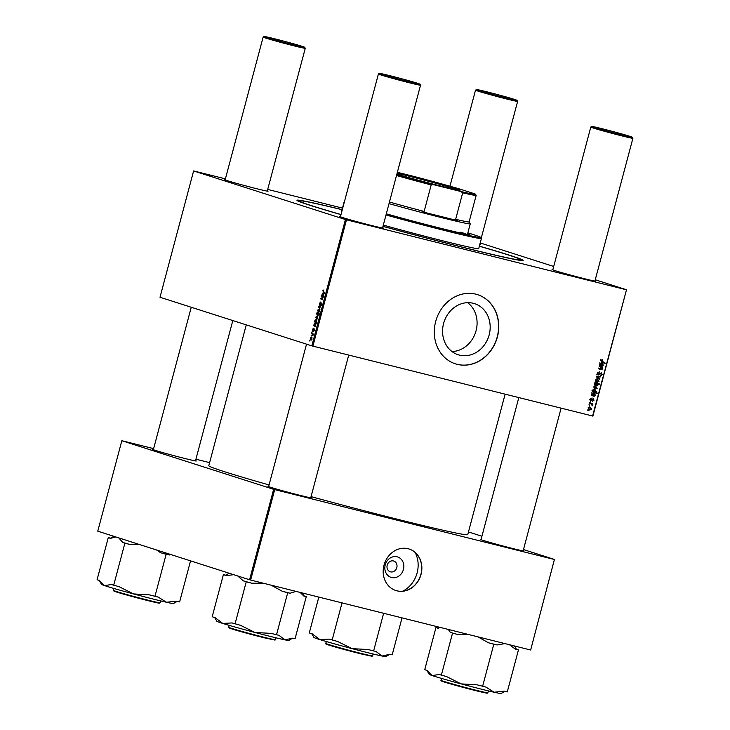 <?xml version="1.0" encoding="UTF-8"?>
<svg xmlns="http://www.w3.org/2000/svg" width="730" height="730" viewBox="0 0 730 730"><rect width="100%" height="100%" fill="white"/><g stroke="black" fill="none" stroke-linecap="round" stroke-linejoin="round"><path stroke-width="1.09" d="M443.584 323.509A26.827 23.479 107.8 0 0 458.194 354.762A26.827 23.479 107.8 0 0 489.164 334.906A26.827 23.479 107.8 0 0 474.555 303.653A26.827 23.479 107.8 0 0 443.584 323.509M452.007 351.541A26.827 23.479 107.8 0 0 476.07 330.708A26.827 23.479 107.8 0 0 467.647 302.676M435.673 321.547A36.317 31.782 107.8 0 0 455.456 363.85A36.317 31.782 107.8 0 0 497.376 336.968A36.317 31.782 107.8 0 0 477.602 294.665A36.317 31.782 107.8 0 0 435.673 321.547M455.374 363.823A36.317 31.782 107.8 0 0 497.221 336.913A36.317 31.782 107.8 0 0 477.52 294.637M523.209 550.566A22.603 0.621 -165.1 0 1 523.93 550.949A22.603 0.621 -165.1 0 1 507.113 547.08A22.603 0.621 -165.1 0 1 482.913 540.328A22.603 0.621 -165.1 0 1 480.267 539.324A22.603 0.621 -165.1 0 1 481.088 539.361M310.834 497.495A22.603 0.621 -165.1 0 1 311.555 497.878A22.603 0.621 -165.1 0 1 294.738 494.009A22.603 0.621 -165.1 0 1 270.529 487.257A22.603 0.621 -165.1 0 1 267.892 486.262A22.603 0.621 -165.1 0 1 268.713 486.289M195.549 460.594A22.603 0.621 -165.1 0 1 196.279 460.977A22.603 0.621 -165.1 0 1 179.452 457.108A22.603 0.621 -165.1 0 1 155.253 450.355A22.603 0.621 -165.1 0 1 152.616 449.361A22.603 0.621 -165.1 0 1 153.437 449.388M594.996 280.785A22.603 0.621 -165.1 0 1 595.716 281.169A22.603 0.621 -165.1 0 1 578.89 277.3A22.603 0.621 -165.1 0 1 554.69 270.547A22.603 0.621 -165.1 0 1 552.053 269.552A22.603 0.621 -165.1 0 1 552.875 269.58M382.611 227.724A22.603 0.621 -165.1 0 1 383.341 228.098A22.603 0.621 -165.1 0 1 366.515 224.229A22.603 0.621 -165.1 0 1 342.315 217.476A22.603 0.621 -165.1 0 1 339.678 216.482A22.603 0.621 -165.1 0 1 340.49 216.509M267.335 190.822A22.603 0.621 -165.1 0 1 268.056 191.196A22.603 0.621 -165.1 0 1 251.239 187.327A22.603 0.621 -165.1 0 1 227.039 180.575A22.603 0.621 -165.1 0 1 224.393 179.58A22.603 0.621 -165.1 0 1 225.214 179.607M340.992 214.638A117.037 3.221 -165.1 0 1 310.661 205.522A117.037 3.221 -165.1 0 1 296.982 200.367A117.037 3.221 -165.1 0 1 342.078 209.629M479.355 246.147A117.037 3.221 -165.1 0 1 509.467 255.199A117.037 3.221 -165.1 0 1 523.091 260.528A117.037 3.221 -165.1 0 1 382.967 226.391M246.266 324.868L208.798 465.685A133.982 3.687 14.9 0 0 224.475 471.699A133.982 3.687 14.9 0 0 269.069 484.957M311.062 496.628A133.982 3.687 14.9 0 0 467.757 534.588L505.114 394.182M403.444 569.427A10.722 9.38 -72.2 0 1 391.59 577.512A10.722 9.38 -72.2 0 1 385.239 564.883A10.722 9.38 -72.2 0 1 397.093 556.798A10.722 9.38 -72.2 0 1 403.444 569.427M387.201 565.212A5.648 4.946 107.8 0 0 390.285 571.791A5.648 4.946 107.8 0 0 396.801 567.602A5.648 4.946 107.8 0 0 393.726 561.023A5.648 4.946 107.8 0 0 387.201 565.212M402.741 591.181A26.827 23.479 107.8 0 0 417.131 572.849A26.827 23.479 107.8 0 0 415.133 552.473M384.016 565.148A21.79 19.071 107.8 0 0 395.879 590.534A21.79 19.071 107.8 0 0 421.037 574.4A21.79 19.071 107.8 0 0 409.174 549.024A21.79 19.071 107.8 0 0 384.016 565.148M395.806 590.506A21.79 19.071 107.8 0 0 420.891 574.355A21.79 19.071 107.8 0 0 409.101 548.996M342.479 208.114L267.7 189.426M225.415 178.859L193.614 170.939L160.007 297.256L311.829 345.856L345.436 219.538L193.614 170.939M312.568 329.257L313.608 328.117L312.896 330.197L314.219 328.856L314.447 330.215L313.526 331.32L314.11 329.431L312.759 330.772L312.814 329.312M313.581 325.589L314.84 322.97L314.849 325.662L315.524 325.188L315.579 323.591L315.752 325.306L314.922 326.401L313.581 325.589M316.583 319.366L315.78 317.203L316.893 316.09L317.623 318.271L316.537 319.357M322.815 290.741L323.919 289.938L323.116 290.878L324.923 293.597L323.189 292.31L323.135 290.814M317.313 312.988L317.13 312.248L319.494 314L319.338 314.575L318.517 313.955L318.499 314.968L317.45 315.807L316.674 313.818L317.313 312.988L318.545 313.298M319.904 309.575L318.672 306.472L320.707 306.527L320.561 307.102L318.846 306.992L319.904 309.575M319.767 305.322L319.457 303.361L320.789 301.955L319.758 303.498L319.895 304.748L321.738 302.877L322.021 304.62L320.789 305.952L321.601 303.452L319.767 305.322M309.867 341.065L309.684 340.244L309.867 341.065M318.426 312.422L317.623 310.25L318.745 309.146L319.466 311.327L318.389 312.413M321.538 295.677L322.797 293.059L322.806 295.75L323.481 295.276L323.545 293.679L323.709 295.394L322.879 296.49L321.538 295.677M322.04 297.393L321.392 296.225L323.116 297.502L322.03 299.848L320.698 298.853L320.853 298.278L322.176 299.263L322.04 297.393L323.071 297.648M314.584 321.82L314.931 320.37L315.98 319.567L316.948 323.582L314.584 321.82L316.309 322.249M311.016 340.28L310.213 338.109L311.327 337.005L312.057 339.185L310.971 340.271M311.263 335.818L311.08 334.997L311.263 335.818M312.194 333.911L311.664 332.807L313.38 334.084L312.878 335.809L312.194 333.911L313.352 334.203M312.285 331.986L312.102 331.174L312.285 331.986M593.326 398.762L594.001 400.195L592.605 401.226L593.572 400.058L593.253 399.346L591.136 400.551L590.479 398.963L592.085 397.923L590.908 399.1L591.245 399.976L593.408 398.781M590.424 399.712L591.245 399.976M594.001 400.195L591.793 398.872M593.207 392.758L593.782 395.541L594.886 395.131L594.658 393.497L595.306 395.295L594.065 396.317L591.519 395.304L592.121 394.766L591.93 393.516L593.298 392.786M592.286 394.985L594.174 395.724M592.641 395.623L592.112 395.386M594.977 389.09L593.682 386.909L595.434 385.905L597.186 388.26L595.16 389.154M600.726 360.447L602.505 359.753L601.274 360.629L605.207 363.102L605.051 363.677L601.712 362.116L600.726 360.447L601.274 360.629M602.414 360.337L601.018 359.863M595.963 385.559L594.585 383.524L595.534 382.748L595.069 381.954L599.622 384.08L599.467 384.655L597.879 383.907L598.062 384.947L596.145 385.623M599.43 379.554L596.419 376.872L596.611 376.178L600.242 376.507L600.087 377.082L597.03 376.744L599.595 378.943L599.43 379.554M598.144 375.074L597.368 373.076L599.439 371.789L597.916 373.249L598.427 374.554L601.319 372.857L602.186 374.709L600.261 375.923L601.63 374.545L601.192 373.431L598.217 375.101M596.885 374.061L598.427 374.554M599.759 372.975L600.233 373.13M588.115 410.826L587.623 409.959L588.115 410.826M592.587 416.036L626.504 289.774L592.897 416.091L311.829 345.856M626.194 289.728L346.495 219.83L312.887 346.148M596.83 382.146L595.534 379.965L597.286 378.961L599.029 381.306L597.003 382.21M601.164 362.846L601.739 365.63L602.843 365.219L602.615 363.586L603.272 365.383L602.022 366.405L599.476 365.392L600.087 364.854L599.887 363.604L601.255 362.874M600.252 365.073L602.131 365.812M600.598 365.712L600.069 365.474M600.717 367.226L599.175 366.515L599.33 365.94L602.642 367.482L602.487 368.057L601.94 367.801L602.268 369.143L601.201 369.763L598.636 368.568L598.783 367.993L601.337 369.179L601.876 368.851L600.717 367.226M598.728 368.203L601.337 369.179M594.539 389.382L596.319 391.499L595.507 392.247L597.231 393.087L597.076 393.652L592.523 391.535L593.134 391.18L592.842 390.076L594.731 389.437M589.42 410.005L588.125 407.815L589.877 406.82L591.619 409.165L589.594 410.059M589.511 405.579L589.019 404.712L589.511 405.579M590.762 403.726L589.448 403.097L589.603 402.522L592.915 404.064L592.76 404.639L592.076 404.31L592.386 405.78L590.762 403.726M590.534 401.755L590.032 400.88L590.534 401.755M626.504 289.774L595.26 279.773M553.696 266.468L480.212 242.944M209.61 462.628L195.923 459.207M153.629 448.64L121.837 440.719L97.765 531.166L249.587 579.766L273.65 489.319L121.837 440.719M554.408 559.499L530.655 650.001L554.408 559.499L274.708 489.611L250.645 580.049L249.587 579.766M530.345 649.946L250.645 580.049M554.727 559.554L523.483 549.553M481.919 536.249L468.459 531.942M273.65 489.319L274.708 489.611M479.939 243.975A22.603 0.621 -165.1 0 1 480.44 244.267A22.603 0.621 -165.1 0 1 479.865 244.24M345.436 219.538L346.495 219.83M587.604 410.032L588.27 410.251M597.87 372.099L598.6 372.337M597.368 373.076L597.916 373.249M597.359 374.216L598.326 374.526M601.63 374.526L602.186 374.709M600.014 373.322L600.708 373.541M598.463 373.915L596.83 374.663M598.664 376.37L600.087 377.082M598.6 376.598L596.547 376.406M596.501 376.57L597.03 376.744M598.262 378.514L599.595 378.943M596.757 378.906L597.405 379.6M597.04 381.598L596.31 381.854M595.68 381.16L597.094 381.617M598.6 381.179L597.186 379.536L595.972 380.075L597.368 381.699L598.6 381.179M595.726 381.179L597.368 381.699M595.014 382.155L599.622 384.08M597.277 383.715L597.879 383.907M596.574 384.473L594.877 385.203M594.749 384.555L596.227 385.02M596.903 383.442L595.032 383.588L596.51 385.112L597.678 384.655L596.903 383.442L595.242 382.812M594.85 384.591L596.51 385.112M595.233 382.821L596.145 383.113M601.985 361.596L605.207 363.102M600.644 365.338L602.031 365.776M601.785 364.9L600.534 365.931M599.622 364.836L601.328 365.42L601.009 363.412L600.279 363.887L601.328 365.42M600.133 363.129L599.567 362.947M599.284 366.132L602.642 367.482M601.383 367.619L601.94 367.801M600.781 368.668L599.713 369.289M599.85 368.705L601.21 369.143M594.904 385.851L595.561 386.553L594.12 387.019L595.525 388.652L597.186 388.26M595.196 388.552L594.457 388.807M596.757 388.123L594.193 386.115M592.66 391.024L593.134 391.18M593.964 389.309L594.676 390.039M594.22 391.709L595.507 392.247M594.019 391.773L597.231 393.087M591.993 390.659L594.795 391.882L595.872 391.426L594.494 389.984L593.225 390.377L594.795 391.882M593.006 390.988L593.481 391.134M592.97 389.793L593.563 389.984M593.171 389.565L594.348 389.948M592.687 395.249L594.065 395.687M593.818 394.82L592.577 395.842M591.665 394.748L593.371 395.332L593.052 393.324L592.313 393.798L593.371 395.332M592.176 393.041L591.61 392.859M590.917 398.16L591.993 398.498M592.404 399.073L593.253 399.346M592.349 399.137L592.961 399.328M591.035 399.246L590.351 399.949M590.506 399.994L591.847 400.423M589.347 406.765L589.995 407.459M588.134 407.796L589.959 409.557L591.619 409.165M589.63 409.457L588.891 409.712M588.27 409.019L589.685 409.466M591.19 409.037L589.776 407.395L588.553 407.933M588.316 409.037L589.959 409.557M588.991 404.785L589.667 405.004M589.548 402.714L592.915 404.064M591.446 404.11L592.076 404.31M592.048 405.25L592.614 405.424M590.013 400.962L590.689 401.171M320.534 304.903L319.895 304.748M321.474 303.452L320.999 303.333M321.62 305.569L320.981 305.405L321.62 305.569M319.065 307.312L318.49 307.166M320.598 306.947L318.672 306.472M319.484 311.29L318.572 309.712L319.475 309.931L317.86 310.332L319.174 312.011M318.481 311.829L319.238 311.226M319.183 312.002L318.563 311.856M318.216 313.051L317.002 312.75M319.448 314.183L318.517 313.955M318.015 313.571L316.929 313.845L317.596 315.241L318.316 314.703L318.015 313.571L319.357 313.9M318.545 314.758L317.596 315.241M317.577 313.289L319.019 313.654L317.614 313.298L316.929 313.845M324.585 292.657L323.189 292.31M322.259 295.23L321.702 295.093M323.481 296.015L323.016 295.896M323.819 294.354L323.353 294.236M323.153 296.435L322.56 296.289M323.436 296.097L321.811 295.696M322.167 294.154L322.596 295.577L322.642 293.624L322.167 294.154M323.144 293.752L322.642 293.624M322.633 297.147L321.246 296.8M322.03 299.19L320.698 298.853M322.633 299.382L322.176 299.263M317.632 318.234L316.774 316.665L315.78 317.203M317.632 316.884L316.72 316.656L317.632 316.884M316.017 317.276L317.331 318.955L316.71 318.8M316.628 318.773L317.395 318.171M315.907 322.021L316.51 321.483L315.36 320.224L315.177 321.364L315.844 322.003L316.756 321.538M316.72 320.361L315.36 320.224M314.301 325.142L313.736 325.005M315.524 325.927L315.05 325.808M315.862 324.266L315.397 324.147M315.196 326.346L314.594 326.201M315.479 326.009L313.854 325.607M314.21 324.065L314.639 325.489L314.685 323.536L314.21 324.065M315.187 323.664L314.685 323.536M313.38 330.316L312.896 330.197M314.192 330.882L313.644 330.745M312.066 339.14L311.162 337.561L312.066 337.789L310.451 338.191L311.765 339.861L311.153 339.705M311.062 339.687L311.829 339.085M312.905 333.729L311.509 333.382M386.216 214.173A70.217 1.935 14.9 0 0 480.814 237.442A70.217 1.935 14.9 0 0 472.611 234.348A70.217 1.935 14.9 0 0 467.857 232.861M480.814 237.442L481.38 238.427A71.029 1.953 -165.1 0 1 481.398 238.491A71.029 1.953 -165.1 0 1 386.006 214.976M383.305 225.105A71.029 1.953 14.9 0 0 478.697 248.62L481.398 238.491M342.06 209.702A114.61 3.148 14.9 0 0 299.3 200.887A114.61 3.148 14.9 0 0 312.714 206.033A114.61 3.148 14.9 0 0 341.01 214.556M382.985 226.327A114.61 3.148 14.9 0 0 520.818 259.834A114.61 3.148 14.9 0 0 507.405 254.688A114.61 3.148 14.9 0 0 479.336 246.229M460.749 232.213A56.502 1.551 -165.1 0 1 466.579 234.266M344.304 202.173A71.029 1.953 -165.1 0 1 344.122 201.964L341.421 212.092A71.029 1.953 14.9 0 0 341.613 212.311M386.307 213.835A58.92 1.624 14.9 0 0 469.901 234.595A58.92 1.624 14.9 0 0 467.684 233.527M468.012 234.503A58.92 1.624 14.9 0 0 467.474 234.303M426.922 670.405L429.222 674.365A37.212 1.022 14.9 0 0 432.215 675.569A37.212 1.022 -165.1 0 0 461.15 683.891A37.212 1.022 14.9 0 0 479.555 688.7A37.212 1.022 14.9 0 0 494.11 692.232L485.852 687.058L477.183 684.859L461.15 683.891L446.769 676.673L439.159 674.483L432.215 675.569L426.922 670.405L424.741 669.684L435.947 627.581L438.128 628.302L440.199 627.417M448.293 629.442L450.364 632.381L457.975 634.571L468.569 634.507M452.545 633.111L441.34 675.214M477.977 636.861L488.388 642.756L493.808 644.216L482.612 686.319M493.808 644.216L497.057 644.955L504.923 643.595M509.485 644.736L515.234 649.061L518.483 649.791L507.277 691.894L504.029 691.164L494.11 692.232A37.212 1.022 14.9 0 0 501.118 693.5L504.841 691.346M518.483 649.791L516.292 649.061L514.513 645.986M438.383 628.129L435.947 627.581M515.234 649.061A40.442 1.113 14.9 0 0 516.292 649.061M488.388 642.756A40.442 1.113 14.9 0 0 497.057 644.955M450.364 632.381A40.442 1.113 14.9 0 0 457.975 634.571M439.779 627.316L438.155 628.256A40.442 1.113 14.9 0 0 438.128 628.302M311.765 633.713L313.946 637.463A37.212 1.022 14.9 0 0 319.886 639.608A37.212 1.022 -165.1 0 0 352.052 648.632A37.212 1.022 14.9 0 0 369.709 653.158A37.212 1.022 14.9 0 0 382.064 656.033L376.05 651.498L368.157 649.545L352.052 648.632L337.607 641.478L329.139 639.106L319.886 639.608L312.285 633.877L309.274 632.937L318.818 597.085M342.032 602.889L332.15 640.037M383.633 613.282L373.605 650.987M402.02 617.881L392.183 654.837L389.738 654.326L382.064 656.033A37.212 1.022 14.9 0 0 385.841 656.598L389.756 654.336M271.149 585.177L282.255 591.273A40.442 1.113 14.9 0 0 286.361 592.295A40.442 1.113 14.9 0 0 290.148 593.225L295.951 591.373M225.807 575.167L223.38 574.665L212.174 616.768L215.186 617.708L222.787 623.438A37.212 1.022 14.9 0 0 254.943 632.463L240.499 625.309L232.04 622.936L222.787 623.438A37.212 1.022 14.9 0 1 216.846 621.303L214.666 617.543M223.38 574.665L226.391 575.605L233.691 574.674M237.706 575.961L243.245 580.834L246.256 581.773L235.051 623.876M246.256 581.773L251.704 583.206L263.393 583.243M271.049 633.385L254.943 632.463A37.212 1.022 14.9 0 0 284.965 639.863L278.951 635.328L271.049 633.385M282.255 591.273L287.711 592.714L276.506 634.817M287.711 592.714L290.148 593.225M292.639 638.157L284.965 639.863A37.212 1.022 14.9 0 0 288.742 640.429L292.657 638.166L295.084 638.668L306.29 596.565L303.799 595.789M300.121 592.413L303.844 596.054L306.29 596.565M243.245 580.834A40.442 1.113 14.9 0 0 251.704 583.206M229.165 573.223L225.771 575.194A40.442 1.113 14.9 0 0 226.391 575.605M303.844 596.054A40.442 1.113 14.9 0 0 303.908 595.981L302.129 592.915M156.539 549.982L160.728 552.783A40.442 1.113 14.9 0 0 165.181 553.924A40.442 1.113 14.9 0 0 169.396 554.983L170.747 554.526M110.723 538.156L108.286 537.608L97.09 579.711L99.271 580.441L104.554 585.597A37.212 1.022 14.9 0 0 133.49 593.919L119.118 586.701L111.498 584.511L104.554 585.597A37.212 1.022 14.9 0 1 101.561 584.402L99.271 580.441M108.286 537.608L110.476 538.329L115.833 536.942M118.762 537.882L122.704 542.408L124.885 543.138L113.688 585.241M124.885 543.138L130.314 544.598L139.001 544.361M149.522 594.886L133.49 593.919A37.212 1.022 14.9 0 0 166.458 602.259L158.2 597.085L149.522 594.886M160.728 552.783L166.157 554.243L154.952 596.355M166.157 554.243L169.396 554.983M190.548 560.859L179.617 601.921L176.377 601.192L166.458 602.259A37.212 1.022 14.9 0 0 173.466 603.527L177.18 601.374M122.704 542.408A40.442 1.113 14.9 0 0 130.314 544.598M113.889 536.322L110.495 538.293A40.442 1.113 14.9 0 0 110.476 538.329M594.238 127.431A20.988 0.575 14.9 0 0 617.252 133.836A20.988 0.575 14.9 0 0 632.335 137.258A20.988 0.575 14.9 0 0 629.89 136.337A20.988 0.575 14.9 0 0 607.415 130.068A20.988 0.575 14.9 0 0 591.793 126.472A20.988 0.575 14.9 0 0 594.238 127.431M632.335 137.258L632.91 138.244A21.79 0.602 -165.1 0 1 632.91 138.262A21.79 0.602 -165.1 0 1 616.959 134.621A21.79 0.602 -165.1 0 1 593.344 128.033A21.79 0.602 -165.1 0 1 590.798 127.056A21.79 0.602 -165.1 0 1 590.807 127.047L552.783 269.899M381.863 74.36A20.988 0.575 14.9 0 0 404.867 80.765A20.988 0.575 14.9 0 0 419.96 84.187A20.988 0.575 14.9 0 0 417.505 83.266A20.988 0.575 14.9 0 0 395.03 76.997A20.988 0.575 14.9 0 0 379.418 73.401A20.988 0.575 14.9 0 0 381.863 74.36M419.96 84.187L420.535 85.173A21.79 0.602 -165.1 0 1 420.535 85.191A21.79 0.602 -165.1 0 1 404.584 81.55A21.79 0.602 -165.1 0 1 380.969 74.962A21.79 0.602 -165.1 0 1 378.414 73.986A21.79 0.602 -165.1 0 1 378.432 73.976L379.418 73.401M514.604 99.435A20.988 0.575 14.9 0 0 492.139 93.166A20.988 0.575 14.9 0 0 476.517 89.571A20.988 0.575 14.9 0 0 478.962 90.529A20.988 0.575 14.9 0 0 501.975 96.935A20.988 0.575 14.9 0 0 517.059 100.357A20.988 0.575 14.9 0 0 514.604 99.435M517.059 100.357L517.634 101.342A21.79 0.602 -165.1 0 1 517.634 101.361A21.79 0.602 -165.1 0 1 501.683 97.72A21.79 0.602 -165.1 0 1 478.068 91.131A21.79 0.602 -165.1 0 1 475.513 90.155A21.79 0.602 -165.1 0 1 475.531 90.146L476.517 89.571M302.229 46.364A20.988 0.575 14.9 0 0 279.754 40.095A20.988 0.575 14.9 0 0 264.132 36.5A20.988 0.575 14.9 0 0 266.578 37.458A20.988 0.575 14.9 0 0 289.591 43.864A20.988 0.575 14.9 0 0 304.684 47.286A20.988 0.575 14.9 0 0 302.229 46.364M304.684 47.286L305.249 48.271A21.79 0.602 -165.1 0 1 305.259 48.29A21.79 0.602 -165.1 0 1 289.308 44.649A21.79 0.602 -165.1 0 1 265.684 38.06A21.79 0.602 -165.1 0 1 263.138 37.084A21.79 0.602 -165.1 0 1 263.147 37.075L264.132 36.5M397.239 172.754A38.015 1.049 -165.1 0 1 405.816 174.844A38.015 1.049 -165.1 0 1 442.672 184.681A38.015 1.049 -165.1 0 1 460.055 190.256A38.015 1.049 -165.1 0 1 440.865 186.068A38.015 1.049 -165.1 0 1 396.865 174.169M458.75 190.165A37.531 1.031 14.9 0 0 405.907 175.392A37.531 1.031 14.9 0 0 397.111 173.247M469.125 221.838L470.248 223.791A56.502 1.551 -165.1 0 1 470.266 223.836A56.502 1.551 -165.1 0 1 441.705 217.65A56.502 1.551 -165.1 0 1 389.026 203.624M389.446 202.018A54.887 1.506 14.9 0 0 424.139 211.435L422.004 211.736A55.69 1.533 14.9 0 0 441.541 216.746A55.69 1.533 14.9 0 0 457.363 220.57L455.648 219.31A54.887 1.506 14.9 0 0 469.116 221.865L476.17 195.348A54.887 1.506 -165.1 0 1 462.701 192.802L460.74 191.479A54.075 1.487 14.9 0 0 475.586 194.317A54.075 1.487 14.9 0 0 474.591 193.788L459.836 189.061A54.075 1.487 14.9 0 0 413.116 176.231L397.357 172.298M422.004 211.736L457.363 220.57M455.648 219.31L462.701 192.802M396.719 174.707A54.075 1.487 14.9 0 0 433.565 184.69L460.74 191.479M433.565 184.69L431.193 184.927A54.887 1.506 -165.1 0 1 396.499 175.51M424.139 211.435L431.193 184.927M475.586 194.317L476.161 195.302A54.887 1.506 -165.1 0 1 476.17 195.348M599.275 374.18L599.951 374.39M596.602 376.406L598.089 376.881M596.501 376.945L597.779 377.355M591.993 399.547L592.523 399.721M319.037 313.663L317.687 313.325M323.363 296.216L322.149 295.915M322.332 299.802L321.729 299.656M315.406 326.127L314.183 325.826M486.043 692.578A23.734 0.657 -165.1 0 1 473.524 690.087L442.754 681.51C441.157 681.017 440.601 680.625 441.075 680.333A24.218 0.666 14.9 0 0 473.825 689.677A24.218 0.666 14.9 0 0 487.877 692.788L488.379 690.881M473.514 690.078A23.734 0.657 -165.1 0 1 448.685 683.353A23.734 0.657 -165.1 0 1 442.763 681.063M370.767 655.677L361.724 654.053L327.469 644.608C325.881 644.115 325.325 643.723 325.799 643.431A24.218 0.666 14.9 0 0 338.026 647.291A24.218 0.666 14.9 0 0 362.089 653.66A24.218 0.666 14.9 0 0 372.592 655.887L373.103 653.98M372.592 655.887L372.108 656.27L361.715 654.053A23.734 0.657 -165.1 0 1 334.906 646.889A23.734 0.657 -165.1 0 1 327.487 644.161M264.981 637.491A24.218 0.666 14.9 0 0 275.493 639.717L275.009 640.101L264.607 637.883L232.824 629.242L228.691 627.262A24.218 0.666 14.9 0 0 240.927 631.121A24.218 0.666 14.9 0 0 264.981 637.491M273.668 639.507L264.616 637.883M264.598 637.874A23.734 0.657 -165.1 0 1 237.798 630.72A23.734 0.657 -165.1 0 1 230.388 627.992M158.383 602.606A23.734 0.657 -165.1 0 1 145.872 600.115L117.548 592.34L113.415 590.36A24.218 0.666 14.9 0 0 146.173 599.704A24.218 0.666 14.9 0 0 160.217 602.816L159.733 603.199L145.863 600.115A23.734 0.657 -165.1 0 1 121.025 593.38A23.734 0.657 -165.1 0 1 115.112 591.09M596.373 383.177L594.877 382.702M602.086 360.209L600.598 359.726M602.077 365.794L600.58 365.319M601.264 369.161L599.777 368.687M595.525 386.544L594.038 386.06M594.111 395.706L592.623 395.231M591.218 399.967L589.731 399.493M520.818 259.834L520.654 260.464M299.3 200.887L299.136 201.517M441.075 680.333L441.577 678.435M487.877 692.788L487.385 693.171L473.524 690.087M325.799 643.431L326.301 641.533M275.493 639.717L276.004 637.819M228.691 627.262L229.202 625.364M160.217 602.816L160.719 600.909M113.415 590.36L113.926 588.462M523.127 550.885L561.096 408.17M594.904 281.105L632.91 138.262M481.006 539.68L518.811 397.604M591.793 126.472L590.807 127.047M420.535 85.191L382.529 228.034M348.721 355.099L310.743 497.814M378.414 73.986L340.408 216.828M306.527 344.159L268.622 486.609M475.513 90.155L449.954 186.214M517.634 101.361L481.234 238.172M153.346 449.707L191.251 307.257M225.132 179.927L263.138 37.084M195.467 460.913L232.815 320.561M267.253 191.132L305.259 48.29M470.266 223.836L467.446 234.412"/></g></svg>
